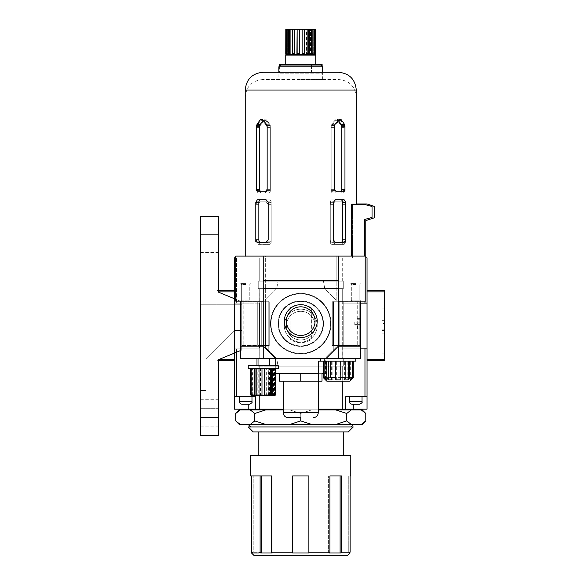<?xml version="1.0" encoding="UTF-8"?>
<svg xmlns="http://www.w3.org/2000/svg" width="585" height="585" viewBox="0 0 585 585"><rect width="100%" height="100%" fill="white"/><g stroke="black" fill="none" stroke-linecap="round" stroke-linejoin="round"><path stroke-width="0.44" stroke-dasharray="2.92 2.19" d="M360.784 303.132L342.276 303.132L342.276 288.624L343.271 288.624L342.276 288.624L342.276 303.132L364.967 303.132L364.967 257.861L342.276 257.861L365.786 257.861L365.786 220.633L374.539 217.715L374.539 206.461L367.036 203.96L352.55 203.96L352.55 257.861L245.225 257.861L352.55 257.861L352.55 203.96L356.28 203.96L352.55 203.96L356.28 203.96L356.28 97.059L245.225 97.059L356.28 97.059C355.241 86.419 349.406 80.584 338.773 79.545L262.738 79.545L338.773 79.545M334.349 190.578L336.317 193.079L343.395 193.079L344.96 190.578L343.395 193.079L336.317 193.079L334.349 190.578L334.349 127.398L334.349 190.578L331.176 190.578A2.501 1.77 90 0 0 332.945 193.079L340.017 193.079A2.501 1.77 90 0 0 341.786 190.578L341.786 127.398A2.501 1.77 90 0 0 341.209 125.556L337.677 120.971A2.501 1.77 90 0 0 336.477 120.313A2.501 1.77 90 0 0 335.285 120.971L331.746 125.556A2.501 1.77 90 0 0 331.176 127.398L331.176 190.578L331.176 127.398A2.501 1.77 90 0 1 331.746 125.556L335.285 120.971A2.501 1.77 90 0 1 336.477 120.313A2.501 1.77 90 0 1 337.677 120.971L341.209 125.556A2.501 1.77 90 0 1 341.786 127.398L341.786 190.578A2.501 1.77 90 0 1 340.017 193.079L332.945 193.079A2.501 1.77 90 0 1 331.176 190.578L334.349 190.578M341.786 189.328L344.96 189.328L343.395 191.829L332.945 191.829A2.501 1.77 -90 0 1 331.176 189.328L331.176 126.148L331.176 189.328A2.501 1.77 -90 0 0 332.945 191.829L340.017 191.829A2.501 1.77 -90 0 0 341.786 189.328L341.786 126.148A2.501 1.77 -90 0 0 341.209 124.305L337.677 119.713A2.501 1.77 -90 0 0 336.477 119.062A2.501 1.77 -90 0 0 335.285 119.713L331.746 124.305A2.501 1.77 -90 0 0 331.176 126.148L334.349 126.148L335 124.305L338.803 119.713L340.017 119.062L341.194 119.713L344.463 124.305L344.96 126.148L344.96 189.328L344.96 127.398L341.786 127.398L344.96 127.398L344.463 125.556L344.96 127.398L344.96 190.578L341.786 190.578L344.96 190.578M344.463 125.556L341.194 120.971L340.017 120.313L338.803 120.971L335 125.556L334.349 127.398L335 125.556L338.803 120.971L340.017 120.313L341.194 120.971L344.463 125.556L341.209 125.556L344.463 125.556M333.333 241.854L335.344 244.355L344.192 244.355L345.713 241.854L344.192 244.355L335.344 244.355L333.333 241.854L333.333 204.333L333.333 241.854L330.291 241.854A2.501 1.77 90 0 0 332.061 244.355L340.901 244.355A2.501 1.77 90 0 0 342.671 241.854L342.671 204.333A2.501 1.77 90 0 0 340.901 201.832L335.344 201.832L333.333 204.333L335.344 201.832L344.192 201.832L345.713 204.333L345.713 241.854L342.671 241.854A2.501 1.77 90 0 1 340.901 244.355L332.061 244.355A2.501 1.77 90 0 1 330.291 241.854L330.291 204.333L330.291 241.854L333.333 241.854M342.671 239.85L345.713 239.85L344.192 242.351L332.061 242.351A2.501 1.77 -90 0 1 330.291 239.85L330.291 202.33L330.291 239.85A2.501 1.77 -90 0 0 332.061 242.351L340.901 242.351A2.501 1.77 -90 0 0 342.671 239.85L342.671 202.33A2.501 1.77 -90 0 0 340.901 199.829L332.061 199.829A2.501 1.77 -90 0 0 330.291 202.33L333.333 202.33L335.344 199.829L344.192 199.829L345.713 202.33L345.713 239.85L345.713 204.333L342.671 204.333L345.713 204.333L344.192 201.832L332.061 201.832A2.501 1.77 90 0 0 330.291 204.333A2.501 1.77 90 0 1 332.061 201.832L340.901 201.832A2.501 1.77 90 0 1 342.671 204.333L342.671 241.854L345.713 241.854M266.16 244.355L257.32 244.355L255.791 241.854L257.32 244.355L266.16 244.355L268.171 241.854L266.16 244.355L269.451 244.355A2.501 1.77 90 0 0 271.221 241.854L271.221 204.333A2.501 1.77 90 0 0 269.451 201.832L266.16 201.832L268.171 204.333L268.171 241.854L268.171 204.333L266.16 201.832L257.32 201.832L269.451 201.832L257.32 201.832L255.791 204.333L257.32 201.832L260.61 201.832A2.501 1.77 90 0 0 258.841 204.333L258.841 241.854A2.501 1.77 90 0 0 260.61 244.355L266.16 244.355M260.61 242.351L257.32 242.351L260.61 242.351A2.501 1.77 -90 0 1 258.841 239.85L255.791 239.85L257.32 242.351L266.16 242.351L268.171 239.85L268.171 202.33L271.221 202.33A2.501 1.77 -90 0 0 269.451 199.829A2.501 1.77 -90 0 1 271.221 202.33L271.221 239.85A2.501 1.77 -90 0 1 269.451 242.351L260.61 242.351L269.451 242.351A2.501 1.77 -90 0 0 271.221 239.85L271.221 202.33L268.171 202.33L266.16 199.829L257.32 199.829L255.791 202.33L255.791 239.85L255.791 204.333L258.841 204.333L255.791 204.333L255.791 241.854L258.841 241.854L258.841 204.333A2.501 1.77 90 0 1 260.61 201.832L269.451 201.832A2.501 1.77 90 0 1 271.221 204.333L271.221 241.854A2.501 1.77 90 0 1 269.451 244.355L260.61 244.355A2.501 1.77 90 0 1 258.841 241.854L255.791 241.854M265.188 193.079L258.117 193.079L256.544 190.578L258.117 193.079L265.188 193.079L267.155 190.578L265.188 193.079L268.566 193.079A2.501 1.77 90 0 0 270.336 190.578L270.336 127.398A2.501 1.77 90 0 0 269.758 125.556L266.226 120.971A2.501 1.77 90 0 0 265.027 120.313A2.501 1.77 90 0 0 263.835 120.971L260.296 125.556A2.501 1.77 90 0 0 259.725 127.398L259.725 190.578A2.501 1.77 90 0 0 261.488 193.079L265.188 193.079M267.155 127.398L267.155 190.578L267.155 127.398L266.511 125.556L267.155 127.398L270.336 127.398L270.336 190.578A2.501 1.77 90 0 1 268.566 193.079L261.488 193.079A2.501 1.77 90 0 1 259.725 190.578L259.725 127.398A2.501 1.77 90 0 1 260.296 125.556L263.835 120.971A2.501 1.77 90 0 1 265.027 120.313A2.501 1.77 90 0 1 266.226 120.971L269.758 125.556A2.501 1.77 90 0 1 270.336 127.398L267.155 127.398M262.702 120.971L266.511 125.556L262.702 120.971L261.488 120.313L262.702 120.971L266.226 120.971L262.702 120.971M260.31 120.971L261.488 120.313L260.31 120.971L257.042 125.556L260.31 120.971L263.835 120.971L260.31 120.971M261.488 191.829L258.117 191.829L261.488 191.829A2.501 1.77 -90 0 1 259.725 189.328L256.544 189.328L258.117 191.829L265.188 191.829L267.155 189.328L267.155 126.148L270.336 126.148A2.501 1.77 -90 0 0 269.758 124.305A2.501 1.77 -90 0 1 270.336 126.148L270.336 189.328A2.501 1.77 -90 0 1 268.566 191.829L261.488 191.829L268.566 191.829A2.501 1.77 -90 0 0 270.336 189.328L270.336 126.148L267.155 126.148L266.511 124.305L262.702 119.713L261.488 119.062L260.31 119.713L257.042 124.305L256.544 126.148L256.544 189.328L256.544 127.398L259.725 127.398L256.544 127.398L257.042 125.556L256.544 127.398L256.544 190.578L259.725 190.578L256.544 190.578M367.036 359.409L367.036 291.871L367.036 360.66L367.036 359.409L384.542 359.409L384.542 290.621L367.036 290.621L367.036 291.871L367.036 290.621M364.967 301.129L364.967 257.861L367.036 257.861L367.036 409.178L345.779 409.178L345.779 396.674L345.779 409.178L342.276 409.178L342.276 366.159L343.271 366.159L343.271 358.656L343.271 366.159L342.276 366.159L342.276 409.178L255.733 409.178L255.733 396.674L236.537 396.674L236.537 348.148L259.235 348.148L236.537 348.148L236.537 352.221M364.967 348.148L342.02 348.148L342.02 303.132L367.036 303.132L342.02 303.132L342.02 348.148L342.02 303.132L342.02 348.148L342.02 303.132L342.276 348.148L364.967 348.148L364.967 396.674L345.779 396.674L345.779 409.178M343.271 358.656L258.234 358.656L258.234 366.159L259.235 366.159L259.235 409.178L259.235 366.159L258.234 366.159L258.234 358.656L259.235 358.656L258.234 358.656L258.234 366.159L258.234 358.656L343.271 358.656L343.271 366.159L258.234 366.159L343.271 366.159L343.271 358.656M367.036 348.148L342.02 348.148L342.276 358.656L259.235 358.656L259.235 288.624L259.235 303.132L236.537 303.132L259.235 303.132L259.484 348.148L259.484 303.132L259.484 348.148L259.484 303.132L259.484 348.148L234.475 348.148L234.475 353.069M255.733 409.178L255.733 396.674L255.733 409.178L234.475 409.178L234.475 396.674L255.733 396.674L234.475 396.674L234.475 303.132L234.475 348.148L259.484 348.148L259.235 288.624L259.235 358.656L342.276 358.656L342.276 288.624L258.234 288.624L258.234 281.122L259.235 281.122L259.235 257.861L342.276 257.861L236.537 257.861L259.235 257.861L259.235 281.122L258.234 281.122L258.234 288.624L342.276 288.624L342.276 358.656L342.276 348.148L360.784 348.148M364.967 396.674L367.036 396.674M234.475 360.66L234.475 290.621L234.475 360.66L216.962 360.66L216.962 290.621L234.475 290.621M234.475 298.76L234.475 303.132L259.484 303.132L234.475 303.132L234.475 257.861L236.537 257.861L236.537 303.132L236.537 257.861L235.726 257.861M234.475 396.674L236.537 396.674M250.534 409.178L350.978 409.178L250.534 409.178M318.262 409.178L283.242 409.178M343.271 281.122L343.271 288.624L343.271 281.122L258.234 281.122L258.234 288.624L258.234 281.122L343.271 281.122L343.271 288.624L258.234 288.624L343.271 288.624L343.271 281.122M342.276 257.861L342.276 281.122L259.235 281.122L259.235 257.861L259.235 281.122L342.276 281.122L342.276 257.861M367.036 303.132L364.967 303.132M342.276 409.178L342.276 366.159L259.235 366.159L259.235 409.178M284.303 325.64A16.453 16.453 0 0 0 308.982 339.892A16.453 16.453 0 0 0 308.982 311.388A16.453 16.453 0 0 0 284.303 325.64A16.453 16.453 0 0 0 308.982 339.892A16.453 16.453 0 0 0 308.982 311.388A16.453 16.453 0 0 0 284.303 325.64A16.453 16.453 0 0 0 308.982 339.892A16.453 16.453 0 0 0 308.982 311.388A16.453 16.453 0 0 0 284.303 325.64A16.453 16.453 0 0 0 308.982 339.892A16.453 16.453 0 0 0 308.982 311.388A16.453 16.453 0 0 0 284.303 325.64M259.235 395.672L259.235 366.159L342.276 366.159L342.276 381.164M250.263 424.439L254.767 420.9L265.656 424.439L239.258 424.439M235.726 420.9L240.23 424.439M362.247 424.439L361.274 424.439L365.786 420.9M311.637 424.439L289.867 424.439L300.756 420.9L311.637 424.439L335.856 424.439L346.737 420.9L351.249 424.439L335.856 424.439M248.23 424.439L353.281 424.439L248.23 424.439M353.281 424.637L248.23 424.637M347.241 555.75L254.27 555.75M251.513 553L252.193 553M261.4 475.963L272.895 475.963L260.106 475.963L261.4 475.963L261.4 553L260.669 553L260.106 552.211L251.396 552.211L251.396 475.963L253.232 475.963L253.232 553L253.232 475.963L250.731 475.963M261.4 553L272.895 553L260.669 553L272.895 553L272.164 553L271.601 552.211L292.624 552.211L292.624 553L308.88 553L292.624 553L308.88 553L308.88 552.211L329.911 552.211L329.348 553L340.843 553L340.104 553L340.843 553L341.406 552.211L350.115 552.211L350.115 475.963L350.781 475.963M349.318 553L348.28 553L348.28 475.963L350.115 475.963L348.28 475.963L348.28 553L349.991 553M350.781 455.452L250.731 455.452M329.911 552.211L329.911 475.963L341.406 475.963L341.406 552.211M292.624 553L292.624 475.963L292.624 552.211L292.624 475.963L308.88 475.963L292.624 475.963L308.88 475.963L308.88 553M260.106 552.211L260.106 475.963L271.601 475.963L271.601 552.211M250.534 426.94L350.978 426.94L250.534 426.94M258.234 455.452L343.271 455.452L258.234 455.452M258.234 431.942L343.271 431.942L258.234 431.942M348.28 431.942L253.232 431.942M353.281 426.94L248.23 426.94M340.104 475.963L328.609 475.963L328.609 553L340.104 553L328.609 553L329.348 553L328.609 553L328.609 475.963L340.104 475.963L340.104 553M272.895 475.963L272.895 553L272.895 475.963L271.601 475.963L272.895 475.963M258.497 553L253.005 553M260.106 475.963L251.396 475.963M265.656 424.439L289.867 424.439M351.249 424.439L361.274 424.439M254.767 420.9L254.767 413.471L250.263 409.931L240.23 409.931L235.726 413.471M300.756 420.9L300.756 413.471L289.867 409.931L265.656 409.931L254.767 413.471M300.756 417.683L300.756 413.471L311.637 409.931L318.262 409.931M283.242 409.931L289.867 409.931L300.756 413.471L311.637 409.931L289.867 409.931L335.856 409.931L346.737 413.471L346.737 420.9M362.247 409.931L351.249 409.931L346.737 413.471M351.731 409.931L249.78 409.931L351.731 409.931M265.656 409.931L250.263 409.931M240.23 409.931L239.258 409.931M351.249 409.931L335.856 409.931M365.786 257.861L352.55 257.861L365.786 257.861L365.786 256.106L263.235 256.106L263.235 280.617L338.269 280.617L338.269 256.106L336.17 256.106L338.269 256.106L336.17 256.106L336.17 301.129L338.269 301.129L333.267 301.129L333.267 351.278L333.267 301.129L336.17 301.129L333.267 301.129L333.267 351.278L333.267 301.129L365.786 301.129L365.786 256.106M367.036 360.66L384.542 360.66L384.542 359.409M384.542 325.64L384.542 353.157L384.542 325.64M382.042 325.64L382.042 353.157L382.042 325.64M382.042 323.571L382.042 308.134L382.042 333.143L382.042 323.571L384.542 323.571L384.542 308.134L384.542 323.571M382.042 308.134L384.542 308.134M382.042 321.085L384.542 321.085M382.042 326.891L384.542 326.891M382.042 329.121L384.542 329.121M382.042 333.143L384.542 333.143L382.042 333.143M382.042 330.488L384.542 330.488M218.468 360.66L216.962 360.66L216.962 290.621L218.468 290.621M300.756 79.545L322.642 79.545L300.756 79.545M279.754 72.299L321.757 72.299L279.754 72.299L278.87 73.176L322.642 73.176L278.87 73.176L278.87 79.545M285.743 72.299L315.761 72.299L285.743 72.072M290.065 65.015L290.065 72.072L322.123 72.072L279.381 72.072L290.065 72.072L290.065 64.569L311.439 64.569L311.439 72.072L311.439 65.015M311.439 64.569L322.123 64.569M322.123 66.273L322.123 72.072M279.381 66.273L279.381 72.072M279.381 64.569L290.065 64.569M315.761 64.569L285.743 64.569L315.761 64.569M304.375 29.25L304.58 53.761L302.116 53.761L301.911 29.25L301.911 53.761L304.375 53.761L301.911 53.761L301.911 29.25L304.375 29.25L304.375 53.761M308.712 29.25L309.311 29.25L309.311 53.761L307.147 53.761L307.147 29.25L306.547 29.25L307.147 29.25L306.547 29.25L306.547 53.761L308.712 53.761L306.547 53.761L307.147 53.761L306.547 53.761L306.547 29.25L308.712 29.25L308.712 53.761L309.311 53.761L308.712 53.761M311.403 53.761L311.403 29.25L310.489 29.25L311.403 29.25L310.489 29.25L310.489 53.761L313.012 53.761L312.097 53.761L312.097 29.25L313.012 29.25L313.012 53.761L310.489 53.761L311.403 53.761L310.489 53.761L310.489 29.25L312.097 29.25M313.253 53.761L314.379 53.761L313.253 53.761L313.253 29.25L314.108 29.25L314.108 53.761L315.235 53.761L314.108 53.761L314.108 29.25L313.253 29.25L313.253 53.761M315.235 29.25L315.235 53.761L314.379 53.761L314.379 29.25L313.253 29.25L315.71 29.25L314.511 29.25L314.511 53.761L315.71 53.761L314.511 53.761L314.511 29.25L315.71 29.25L315.761 53.761M297.136 29.25L299.593 29.25L299.593 53.761L297.136 53.761L299.593 53.761L299.593 29.25L299.388 53.761L296.924 53.761L296.924 29.25L297.136 53.761M292.792 29.25L294.957 29.25L294.957 53.761L292.792 53.761L294.957 53.761L294.357 53.761L294.957 53.761L294.957 29.25L294.357 29.25L294.357 53.761L292.193 53.761L292.792 53.761L292.193 53.761L292.193 29.25L292.792 29.25L292.792 53.761M291.023 53.761L290.101 53.761L291.023 53.761L290.101 53.761L290.101 29.25L291.023 29.25L291.023 53.761L288.493 53.761L289.414 53.761L289.414 29.25L291.023 29.25L290.101 29.25L291.023 29.25L291.023 53.761M288.251 53.761L287.125 53.761L288.251 53.761L288.251 29.25L287.396 29.25L287.396 53.761L286.27 53.761L287.396 53.761L287.396 29.25L288.251 29.25L288.251 53.761M286.27 29.25L288.251 29.25L287.125 29.25L287.125 53.761L286.27 53.761L286.27 29.25L285.802 29.25L287.001 29.25L287.001 53.761L285.802 53.761L287.001 53.761L287.001 29.25L285.802 29.25L285.743 53.761M294.957 29.25L294.357 29.25L294.957 29.25M289.414 29.25L288.493 29.25L288.493 53.761L290.101 53.761M296.924 29.25L294.357 29.25M292.193 29.25L290.101 29.25M288.493 29.25L287.125 29.25M314.379 29.25L313.012 29.25M311.403 29.25L309.311 29.25M307.147 29.25L304.58 29.25M302.116 29.25L299.388 29.25M315.761 54.237L285.743 54.237M286.628 54.237L314.876 54.237L286.628 54.237M315.761 55.122L285.743 55.122M286.438 325.64A14.311 14.311 0 0 0 307.907 338.035A14.311 14.311 0 0 0 307.907 313.246A14.311 14.311 0 0 0 286.438 325.64A14.311 14.311 0 0 0 307.907 338.035A14.311 14.311 0 0 0 307.907 313.246A14.311 14.311 0 0 0 286.438 325.64A14.311 14.311 0 0 0 307.907 338.035A14.311 14.311 0 0 0 307.907 313.246A14.311 14.311 0 0 0 286.438 325.64A14.311 14.311 0 0 0 307.907 338.035A14.311 14.311 0 0 0 307.907 313.246A14.311 14.311 0 0 0 286.438 325.64M349.53 396.674L362.035 396.674L349.53 396.674L362.035 396.674L349.53 396.674L349.53 401.676L362.035 401.676L349.53 401.676C349.676 403.197 350.51 404.03 352.031 404.176L359.534 404.176C361.837 403.116 362.671 402.283 362.035 401.676L349.53 401.676M239.477 396.674L251.981 396.674L239.477 396.674L251.981 396.674L239.477 396.674L239.477 401.676L251.981 401.676L239.477 401.676C239.623 403.197 240.457 404.03 241.978 404.176L249.481 404.176C251.784 403.116 252.618 402.283 251.981 401.676L239.477 401.676M276.742 288.624L324.763 288.624L336.024 299.878L336.024 347.402L324.763 358.656L276.742 358.656L265.488 347.402L265.488 299.878L276.742 288.624L278.065 281.122L323.439 281.122L324.763 288.624L336.024 299.878L336.024 347.402L324.763 358.656L323.439 366.159L278.065 366.159L276.742 358.656L265.488 347.402L265.488 299.878L276.742 288.624L324.763 288.624L323.439 281.122L278.065 281.122L276.742 288.624L324.763 288.624L276.742 288.624M290.123 339.402L290.123 307.878A19.012 19.012 0 0 1 311.381 307.878L311.381 339.402A19.012 19.012 0 0 1 290.123 339.402L290.123 307.878A19.012 19.012 0 0 1 311.381 307.878L311.381 339.402A19.012 19.012 0 0 1 290.123 339.402M265.488 345.523L265.488 301.758L265.488 345.523L261.736 345.523L265.488 345.523M336.024 345.523L336.024 301.758L336.024 345.523L339.775 345.523L336.024 345.523M324.763 358.656L276.742 358.656L278.065 366.159L323.439 366.159L324.763 358.656L276.742 358.656L324.763 358.656M261.736 345.523L261.736 301.758L269.239 301.758L261.736 301.758L261.736 345.523L269.239 345.523L241.729 345.523L269.239 345.523L261.736 345.523L261.736 301.758L261.736 345.523M267.988 301.758L257.736 301.758L267.988 301.758L267.988 345.523L267.988 301.758M243.791 301.758L257.736 301.758L241.729 301.758L243.791 301.758L243.791 345.523L243.791 301.758M200.458 243.148L200.458 225.02L200.458 243.148L218.468 243.148L218.468 252.53L218.468 225.02L218.468 243.148L200.458 243.148M200.458 390.546L200.458 304.258L241.729 304.258L241.729 330.518L234.724 330.518L205.957 359.285L205.957 390.546L200.458 390.546L200.458 304.258L241.729 304.258L241.729 330.518L234.724 330.518L205.957 359.285L205.957 390.546L200.458 390.546M200.458 408.681L200.458 426.816L200.458 399.299L200.458 408.681L218.468 408.681L218.468 426.816L218.468 399.299L218.468 408.681L200.458 408.681M240.727 301.341L241.729 301.758L241.729 350.079L218.468 359.68L218.468 435.569L200.458 435.569L200.458 216.267L218.468 216.267L218.468 292.149L241.729 301.758L241.729 350.079L240.727 350.488M235.726 299.279L240.208 301.129M241.729 345.523L241.729 301.758L241.729 345.523M257.736 345.523L257.736 301.758L257.736 345.523M269.239 345.523L269.239 301.758L269.239 345.523M339.775 301.758L332.265 301.758L339.775 301.758L339.775 345.523L339.775 301.758L339.775 345.523L332.265 345.523L359.782 345.523L332.265 345.523L339.775 345.523L339.775 301.758M333.523 301.758L343.775 301.758L333.523 301.758L333.523 345.523L333.523 301.758M357.713 301.758L343.775 301.758L359.782 301.758L357.713 301.758L357.713 345.523L357.713 301.758M332.265 345.523L332.265 301.758L332.265 345.523M343.775 345.523L343.775 301.758L343.775 345.523M359.782 345.523L359.782 301.758L359.782 345.523M359.782 323.637L359.782 328.894L359.782 323.637M357.281 323.637L357.281 328.894L357.281 323.637M354.781 322.196L354.781 324.361L354.781 322.92L359.782 322.92L359.782 322.196L359.782 324.361L359.782 322.92L354.781 322.92L354.781 322.196L359.782 322.196M359.782 325.084L359.782 324.361L359.782 325.084L354.781 325.084L354.781 324.361L359.782 324.361L354.781 324.361L354.781 325.084M323.015 323.637A22.259 22.259 0 0 1 300.756 345.903A22.259 22.259 0 0 1 278.497 323.637A22.259 22.259 0 0 1 300.756 301.377A22.259 22.259 0 0 1 323.015 323.637A22.259 22.259 0 0 1 300.756 345.903A22.259 22.259 0 0 1 278.497 323.637A22.259 22.259 0 0 0 311.885 342.92A22.259 22.259 0 0 0 311.885 304.361A22.259 22.259 0 0 0 278.497 323.637A22.259 22.259 0 0 1 300.756 301.377A22.259 22.259 0 0 1 323.015 323.637M331.015 323.637A30.266 30.266 0 0 1 300.756 353.903A30.266 30.266 0 0 1 270.489 323.637A30.266 30.266 0 0 1 300.756 293.377A30.266 30.266 0 0 1 331.015 323.637A30.266 30.266 0 0 1 300.756 353.903A30.266 30.266 0 0 1 270.489 323.637A30.266 30.266 0 0 0 315.885 349.852A30.266 30.266 0 0 0 315.885 297.429A30.266 30.266 0 0 0 270.489 323.637A30.266 30.266 0 0 1 300.756 293.377A30.266 30.266 0 0 1 331.015 323.637M277.992 323.637A22.764 22.764 0 0 0 312.134 343.351A22.764 22.764 0 0 0 312.134 303.929A22.764 22.764 0 0 0 277.992 323.637A22.764 22.764 0 0 1 300.756 300.88A22.764 22.764 0 0 1 323.512 323.637A22.764 22.764 0 0 1 300.756 346.4A22.764 22.764 0 0 1 277.992 323.637A22.764 22.764 0 0 1 300.756 300.88A22.764 22.764 0 0 1 323.512 323.637A22.764 22.764 0 0 1 300.756 346.4A22.764 22.764 0 0 1 277.992 323.637A22.764 22.764 0 0 0 312.134 343.351A22.764 22.764 0 0 0 312.134 303.929A22.764 22.764 0 0 0 277.992 323.637M330.518 323.637A29.762 29.762 0 0 1 300.756 353.406A29.762 29.762 0 0 1 270.987 323.637A29.762 29.762 0 0 1 300.756 293.875A29.762 29.762 0 0 1 330.518 323.637A29.762 29.762 0 0 1 300.756 353.406A29.762 29.762 0 0 1 270.987 323.637A29.762 29.762 0 0 0 315.637 349.413A29.762 29.762 0 0 0 315.637 297.86A29.762 29.762 0 0 0 270.987 323.637A29.762 29.762 0 0 0 315.637 349.413A29.762 29.762 0 0 0 315.637 297.86A29.762 29.762 0 0 0 270.987 323.637A29.762 29.762 0 0 1 300.756 293.875A29.762 29.762 0 0 1 330.518 323.637M270.489 323.637A30.266 30.266 0 0 0 315.885 349.852A30.266 30.266 0 0 0 315.885 297.429A30.266 30.266 0 0 0 270.489 323.637M278.497 323.637A22.259 22.259 0 0 0 311.885 342.92A22.259 22.259 0 0 0 311.885 304.361A22.259 22.259 0 0 0 278.497 323.637M248.23 365.662L278.241 365.662M248.23 368.66L278.241 368.66M275.74 365.662L275.74 373.661L325.765 373.661L325.691 361.157L325.019 361.157L355.782 361.157M320.989 361.157L320.989 358.656L275.74 358.656L325.765 358.656L325.019 358.656L325.019 361.157M279.491 373.661L279.491 381.164L322.013 381.164L322.013 373.661L279.491 373.661L318.525 373.661M345.684 361.157L323.264 361.157L345.684 361.157L345.684 377.632L349.837 377.632L349.837 361.157M323.264 377.632L324.207 377.632L326.189 379.884L328.69 379.884L326.708 377.632L330.861 377.632L331.644 379.884L336.346 379.884L335.563 377.632L340.982 377.632L340.982 361.157M335.563 377.632L335.563 361.157M330.861 377.632L330.861 361.157M326.708 377.632L326.708 361.157M324.207 377.632L324.207 361.157M268.237 301.129L268.237 351.278L268.237 301.129L240.727 301.129L268.237 301.129L265.334 301.129L268.237 301.129L268.237 351.278L268.237 301.129M263.235 280.617L263.235 346.276L275.615 358.656L263.235 346.276L275.615 358.656L325.889 358.656L338.269 346.276L333.267 351.278L338.269 346.276L338.269 256.106L338.269 346.276L338.269 280.617L263.235 280.617L338.269 280.617M338.269 346.276L360.784 346.152L338.269 346.152L360.784 346.152L360.784 301.129L359.833 300.178L351.724 300.178L359.833 300.178L351.724 300.178L359.833 300.178L360.784 301.129M275.615 358.656L240.727 358.656L240.727 346.152L268.237 346.152L263.235 346.152L263.235 256.106L265.334 256.106L263.235 256.106L265.334 256.106L265.334 301.129L265.334 256.106L263.235 256.106L263.235 346.276L263.235 256.106L235.726 256.106L235.726 301.129L263.235 301.129L263.235 256.106M351.512 204.458L351.512 256.106L245.225 256.106L364.535 256.106L364.535 219.463L372.038 217.452L372.038 206.468L364.535 204.458L351.512 204.458M340.901 242.351L335.344 242.351L333.333 239.85L333.333 202.33L330.291 202.33A2.501 1.77 -90 0 1 332.061 199.829L340.901 199.829M340.017 191.829L336.317 191.829L334.349 189.328L334.349 126.148L331.176 126.148A2.501 1.77 -90 0 1 331.746 124.305L335.285 119.713A2.501 1.77 -90 0 1 336.477 119.062A2.501 1.77 -90 0 1 337.677 119.713L338.232 120.437M317.209 321.136A16.453 16.453 0 0 1 292.529 335.388A16.453 16.453 0 0 1 292.529 306.891A16.453 16.453 0 0 1 317.209 321.136A16.453 16.453 0 0 1 292.529 335.388A16.453 16.453 0 0 1 292.529 306.891A16.453 16.453 0 0 1 317.209 321.136A16.453 16.453 0 0 1 292.529 335.388A16.453 16.453 0 0 1 292.529 306.891A16.453 16.453 0 0 1 317.209 321.136M263.235 288.624L338.269 288.624M325.889 358.656L338.269 358.656L338.269 301.129L336.17 301.129L336.17 256.106L338.269 256.106L338.269 301.129L338.269 256.106M351.512 256.106L364.535 256.106M325.019 358.656L320.989 358.656M338.269 358.656L360.784 358.656L360.784 346.152M338.269 346.152L338.269 301.129M263.235 346.276L263.235 301.129M240.727 346.152L240.727 301.129L241.671 300.178L249.78 300.178L241.671 300.178L249.78 300.178L241.671 300.178L240.727 301.129M315.066 321.136A14.311 14.311 0 0 1 293.597 333.53A14.311 14.311 0 0 1 293.597 308.741A14.311 14.311 0 0 1 315.066 321.136A14.311 14.311 0 0 1 293.597 333.53A14.311 14.311 0 0 1 293.597 308.741A14.311 14.311 0 0 1 315.066 321.136A14.311 14.311 0 0 1 293.597 333.53A14.311 14.311 0 0 1 293.597 308.741A14.311 14.311 0 0 1 315.066 321.136M280.639 65.015L320.873 65.015M278.87 66.785L322.642 66.785M300.756 72.269L278.87 72.269L300.756 72.269M262.987 72.269L338.525 72.269M332.061 242.351L335.344 242.351L332.061 242.351M332.945 191.829L336.317 191.829L332.945 191.829M269.451 242.351L266.16 242.351L269.451 242.351M269.451 199.829L257.32 199.829L269.451 199.829M268.566 191.829L265.188 191.829L268.566 191.829M259.725 189.328L259.725 126.148A2.501 1.77 -90 0 1 260.296 124.305L263.835 119.713A2.501 1.77 -90 0 1 265.027 119.062A2.501 1.77 -90 0 1 266.226 119.713L269.758 124.305L266.226 119.713A2.501 1.77 -90 0 0 265.027 119.062A2.501 1.77 -90 0 0 263.835 119.713L263.279 120.437M258.841 239.85L258.841 202.33A2.501 1.77 -90 0 1 260.61 199.829M355.782 283.623L350.781 283.623L355.782 283.623M355.782 284.566L351.724 284.566L355.782 284.566M245.729 283.623L240.727 283.623L245.729 283.623M245.729 284.566L241.671 284.566L245.729 284.566M323.264 373.661L325.691 373.661M318.262 373.661L318.262 361.157L325.691 361.157M300.756 381.164L283.242 381.164L318.262 381.164L300.756 381.164L300.756 373.661M263.235 358.656L263.235 346.152M349.837 377.632L347.848 379.884L350.349 379.884L352.338 377.632L353.281 377.632M352.338 377.632L352.338 361.157M326.803 381.164L349.742 381.164M340.982 377.632L340.199 379.884L344.901 379.884L345.684 377.632M263.235 365.662L256.983 365.662L263.235 365.662M351.022 379.014L351.022 361.157M350.152 379.884L350.152 361.157M344.397 379.884L344.397 361.157M340.77 379.884L340.77 361.157M335.768 379.884L335.768 377.632M332.148 379.884L332.148 361.157M326.393 379.884L326.393 361.157M325.523 379.014L325.523 361.157M326.189 379.884L326.189 361.157M328.69 379.884L328.69 361.157M331.644 379.884L331.644 361.157M336.346 379.884L336.346 361.157M340.199 379.884L340.199 361.157M344.901 379.884L344.901 361.157M347.848 379.884L347.848 361.157M350.349 379.884L350.349 361.157M275.74 395.007L274.636 395.007L274.636 368.66L275.74 368.66L250.731 368.66L274.636 368.66M274.636 395.007L273.612 395.497L273.612 368.66M273.612 395.497L272.361 395.497L272.361 368.66M272.361 395.497L273.385 395.007L273.385 368.66M273.385 395.007L268.669 395.007L268.669 368.66M268.669 395.007L268.259 395.497L268.259 368.66M268.259 395.497L265.912 395.497L265.912 368.66M265.912 395.497L266.314 395.007L266.314 368.66M266.314 395.007L260.157 395.007L260.157 368.66M260.157 395.007L260.559 395.497L260.559 368.66M260.559 395.497L258.212 395.497L258.212 368.66M258.212 395.497L257.802 395.007L257.802 368.66M257.802 395.007L253.086 395.007L253.086 368.66M253.086 395.007L254.117 395.497L254.117 368.66M254.117 395.497L252.866 395.497L252.866 368.66M252.866 395.497L251.835 395.007L251.835 368.66M251.835 395.007L250.731 395.007M251.938 395.358L251.938 368.66M252.369 395.497L252.369 368.66M256.961 395.497L256.961 368.66M261.985 395.007L261.985 368.66M264.486 395.007L264.486 368.66M269.51 395.497L269.51 368.66M274.102 395.497L274.102 368.66M274.541 395.358L274.541 368.66M253.232 395.672L273.239 395.672M384.542 291.871L367.036 291.871M219.134 359.409L234.475 359.409M218.468 291.871L234.475 291.871M353.281 404.176L353.281 409.178M248.23 409.178L248.23 404.176M330.291 204.333L333.333 204.333L330.291 204.333M337.677 120.971L341.194 120.971L337.677 120.971M335.285 120.971L338.803 120.971L335.285 120.971M331.746 125.556L335 125.556L331.746 125.556M331.176 127.398L334.349 127.398L331.176 127.398M271.221 241.854L268.171 241.854L271.221 241.854M271.221 204.333L268.171 204.333L271.221 204.333M270.336 190.578L267.155 190.578L270.336 190.578M269.758 125.556L266.511 125.556L269.758 125.556M260.296 125.556L257.042 125.556L260.296 125.556M200.458 417.434L218.468 417.434L200.458 417.434M200.458 234.395L218.468 234.395L200.458 234.395M245.225 90.031L356.28 90.031M342.671 202.33L345.713 202.33M330.291 239.85L333.333 239.85L330.291 239.85M341.786 126.148L344.96 126.148M341.209 124.305L344.463 124.305M338.803 119.713L341.194 119.713M331.746 124.305L335 124.305L331.746 124.305M331.176 189.328L334.349 189.328L331.176 189.328M271.221 239.85L268.171 239.85L271.221 239.85M270.336 189.328L267.155 189.328L270.336 189.328M269.758 124.305L266.511 124.305L269.758 124.305M262.702 119.713L260.31 119.713M258.841 202.33L255.791 202.33M259.725 126.148L256.544 126.148M260.296 124.305L257.042 124.305M283.242 412.681L318.262 412.681M262.738 79.545C252.098 80.584 246.263 86.419 245.225 97.059L245.225 257.861M382.042 353.157L384.542 353.157M382.042 298.131L384.542 298.131M382.042 320.639L384.542 320.639M382.042 330.642L384.542 330.642M322.642 79.545L322.642 73.176L321.757 72.299M251.981 401.676L251.981 396.674M362.035 401.676L362.035 396.674M336.477 120.313L340.017 120.313L336.477 120.313M265.027 120.313L261.488 120.313L265.027 120.313M200.458 426.816L218.468 426.816M200.458 399.299L218.468 399.299M357.281 328.017L359.782 328.017M357.281 319.264L359.782 319.264M357.281 328.894L359.782 328.894M357.281 318.386L359.782 318.386M200.458 225.02L218.468 225.02M200.458 252.53L218.468 252.53M325.765 373.661L325.765 358.656M336.477 119.062L340.017 119.062L336.477 119.062M265.027 119.062L261.488 119.062L265.027 119.062M359.833 284.566L360.784 283.623L359.833 284.566L359.833 300.178L359.833 284.566M351.724 284.566L350.781 283.623L351.724 284.566L351.724 300.178L350.781 301.129L351.724 300.178L351.724 284.566M249.78 284.566L250.731 283.623L249.78 284.566L249.78 300.178L250.731 301.129L249.78 300.178L249.78 284.566M241.671 284.566L240.727 283.623L241.671 284.566L241.671 300.178L241.671 284.566"/><path stroke-width="0.88" d="M338.232 120.437L341.209 124.305A2.501 1.77 -90 0 1 341.786 126.148L344.96 126.148L344.96 190.578M340.901 199.829A2.501 1.77 -90 0 1 342.671 202.33L345.713 202.33L345.713 241.854M260.61 199.829A2.501 1.77 -90 0 0 258.841 202.33L255.791 202.33L257.32 199.829L266.16 199.829L268.171 202.33L268.171 239.85L266.16 242.351L257.32 242.351L255.791 239.85L255.791 241.854M263.279 120.437L260.296 124.305A2.501 1.77 -90 0 0 259.725 126.148L256.544 126.148L257.042 124.305L260.31 119.713L261.488 119.062L262.702 119.713L266.511 124.305L267.155 126.148L267.155 189.328L265.188 191.829L258.117 191.829L256.544 189.328L256.544 190.578M365.786 257.861L367.036 257.861L367.036 409.178L318.262 409.178M345.779 409.178L345.779 396.674L364.967 396.674L364.967 348.148L360.784 348.148M236.537 352.221L236.537 396.674L255.733 396.674L255.733 409.178L283.242 409.178M367.036 396.674L364.967 396.674M367.036 348.148L364.967 348.148M234.475 353.069L234.475 409.178L255.733 409.178M236.537 396.674L234.475 396.674M235.726 257.861L234.475 257.861L234.475 298.76M364.967 301.129L364.967 303.132L360.784 303.132M364.967 303.132L367.036 303.132M342.276 381.164L342.276 409.178M259.235 395.672L259.235 409.178M235.726 420.9L239.258 424.439L240.23 424.439L235.726 420.9L235.726 413.471L240.23 409.931L250.263 409.931L254.767 413.471L265.656 409.931L283.242 409.931M265.656 424.439L254.767 420.9L250.263 424.439L311.637 424.439L300.756 420.9L289.867 424.439M351.249 424.439L346.737 420.9L335.856 424.439L362.247 424.439L365.786 420.9L361.274 424.439M250.534 426.94L248.23 424.439M248.23 424.637L353.281 424.439M308.88 553L308.88 552.211L329.911 552.211L329.348 553L340.843 553L341.406 552.211L350.115 552.211L349.318 553L350.115 552.211L350.115 475.963L350.781 475.963L350.781 455.452L250.731 455.452L250.731 475.963L251.396 475.963L251.396 552.211L253.005 553L258.497 553L260.106 552.211L260.669 553L272.164 553L271.601 552.211L292.624 552.211L292.624 553L308.88 553L308.88 475.963L292.624 475.963L292.624 553M252.193 553L251.396 552.211L252.193 553L251.513 553L254.27 555.75L347.241 555.75L349.991 553L349.318 553M271.601 552.211L271.601 475.963L251.396 475.963M341.406 552.211L341.406 475.963L329.911 475.963L329.911 552.211M258.234 455.452L258.234 431.942M253.232 431.942L348.28 431.942L353.281 426.94L248.23 426.94L253.232 431.942M261.4 475.963L261.4 553M260.106 475.963L260.106 552.211M340.104 475.963L340.104 553M250.263 424.439L240.23 424.439M335.856 424.439L311.637 424.439M254.767 420.9L254.767 413.471M300.756 420.9L300.756 417.683L288.251 417.683L300.756 417.683M346.737 420.9L346.737 413.471L351.249 409.931L361.274 409.931L365.786 413.471L361.274 409.931L362.247 409.931L365.786 413.471L365.786 420.9M318.262 409.931L335.856 409.931L346.737 413.471M350.978 409.178L351.731 409.931M235.726 413.471L239.258 409.931L240.23 409.931M250.263 409.931L265.656 409.931M335.856 409.931L351.249 409.931M367.036 360.66L384.542 360.66L384.542 290.621L367.036 290.621M218.468 290.621L234.475 290.621M218.468 360.66L234.475 360.66M311.439 65.015L311.439 64.569L322.123 64.569L322.123 66.273M311.439 64.569L290.065 64.569L290.065 65.015M290.065 64.569L279.381 64.569L279.381 66.273M312.097 53.761L311.403 53.761L311.403 29.25L312.097 29.25L312.097 53.761M308.712 29.25L307.147 29.25L307.147 53.761L309.311 53.761L309.311 29.25L308.712 29.25L308.712 53.761M304.375 29.25L302.116 29.25L302.116 53.761L304.58 53.761L304.58 29.25L304.375 53.761M297.136 29.25L296.924 53.761L299.388 53.761L299.388 29.25L297.136 29.25L297.136 53.761M292.792 29.25L292.193 29.25L292.193 53.761L294.357 53.761L294.357 29.25L292.792 29.25L292.792 53.761M290.101 53.761L289.414 53.761L289.414 29.25L288.493 29.25L288.493 53.761L290.101 53.761L290.101 29.25L289.414 29.25M312.097 29.25L313.012 29.25L313.012 53.761L311.403 53.761M314.379 29.25L314.379 53.761L315.235 53.761L315.235 29.25L313.012 29.25M315.235 29.25L315.71 29.25L315.761 54.237L285.743 54.237L285.802 29.25L286.27 29.25L286.27 53.761L287.125 53.761L287.125 29.25L286.27 29.25M287.125 29.25L288.493 29.25M290.101 29.25L292.193 29.25M294.357 29.25L296.924 29.25M299.388 29.25L302.116 29.25M304.58 29.25L307.147 29.25M309.311 29.25L311.403 29.25M286.628 54.237L285.743 55.122L315.761 55.122L314.876 54.237M285.743 64.569L285.743 55.122M239.477 396.674L239.477 401.676C239.623 403.197 240.457 404.03 241.978 404.176L249.481 404.176C251.784 403.116 252.618 402.283 251.981 401.676L251.981 396.674M349.53 396.674L349.53 401.676C349.676 403.197 350.51 404.03 352.031 404.176L359.534 404.176C361.837 403.116 362.671 402.283 362.035 401.676L362.035 396.674M338.269 301.129L365.786 301.129L365.786 220.633L374.539 217.715L374.539 206.461L367.036 203.96L356.28 203.96M240.727 350.488L218.468 359.68L218.468 435.569L200.458 435.569L200.458 216.267L218.468 216.267L218.468 292.149L235.726 299.279M240.208 301.129L240.727 301.341M263.235 368.66L248.23 368.66L248.23 365.662L278.241 365.662L278.241 368.66L263.235 368.66M355.782 358.656L355.782 361.157L318.262 361.157L318.262 373.661L275.74 373.661M318.262 373.661L318.525 381.164L322.013 381.164L322.013 373.661L323.264 373.661M318.525 381.164L300.756 381.164L300.756 373.661M323.264 377.632L323.264 361.157L323.264 377.632L323.871 378.232L323.264 377.632M352.675 378.232L353.281 377.632L353.281 361.157L353.281 377.632L351.022 379.884L350.152 379.884L352.411 377.632L349.698 377.632L348.229 379.884L344.397 379.884L345.867 377.632L340.77 377.632L340.77 379.884L335.768 379.884L335.768 377.632L330.679 377.632L332.148 379.884L328.317 379.884L326.847 377.632L324.134 377.632L324.134 361.157M326.847 377.632L326.847 361.157M330.679 377.632L330.679 361.157M335.768 377.632L335.768 361.157L335.768 377.632M340.77 377.632L340.77 361.157M345.867 377.632L345.867 361.157M349.698 377.632L349.698 361.157M352.411 377.632L352.411 361.157M263.235 346.276L275.615 358.656L325.889 358.656L338.269 346.276L338.269 256.106L263.235 256.106L263.235 358.656L240.727 358.656L240.727 301.129M325.889 358.656L360.784 358.656L360.784 346.152L338.269 346.152M263.235 346.152L240.727 346.152M364.535 256.106L364.535 219.463L372.038 217.452L372.038 206.468L364.535 204.458L351.512 204.458L351.512 256.106M256.544 126.148L256.544 189.328L259.725 189.328A2.501 1.77 -90 0 0 261.488 191.829M255.791 202.33L255.791 239.85L258.841 239.85A2.501 1.77 -90 0 0 260.61 242.351M345.713 202.33L344.192 199.829L335.344 199.829L333.333 202.33L333.333 239.85L335.344 242.351L344.192 242.351L345.713 239.85L342.671 239.85A2.501 1.77 -90 0 1 340.901 242.351M344.96 126.148L344.463 124.305L341.194 119.713L340.017 119.062L338.803 119.713L335 124.305L334.349 126.148L334.349 189.328L336.317 191.829L343.395 191.829L344.96 189.328L341.786 189.328A2.501 1.77 -90 0 1 340.017 191.829M317.209 321.136A16.453 16.453 0 0 1 292.529 335.388A16.453 16.453 0 0 1 292.529 306.891A16.453 16.453 0 0 1 317.209 321.136M263.235 288.624L338.269 288.624M263.235 280.617L338.269 280.617M263.235 301.129L235.726 301.129L235.726 256.106L263.235 256.106M365.786 256.106L338.269 256.106M275.615 358.656L263.235 358.656M338.269 358.656L338.269 346.276M360.784 346.152L360.784 301.129M315.066 321.136A14.311 14.311 0 0 1 293.597 333.53A14.311 14.311 0 0 1 293.597 308.741A14.311 14.311 0 0 1 315.066 321.136M278.87 66.785L322.642 66.785L320.873 65.015L280.639 65.015L278.87 66.785L278.87 72.269M245.225 90.031L356.28 90.031C355.227 79.246 349.311 73.322 338.525 72.269L262.987 72.269C252.201 73.322 246.278 79.246 245.225 90.031L245.225 256.106M258.841 202.33L258.841 239.85M259.725 126.148L259.725 189.328M342.671 202.33L342.671 239.85M341.786 126.148L341.786 189.328M300.756 381.164L279.491 381.164L279.491 373.661M351.022 379.014L351.022 379.884L349.742 381.164L326.803 381.164L323.871 378.232M324.134 377.632L326.393 379.884L325.523 379.884L325.523 379.014M348.229 379.884L348.229 361.157M328.317 379.884L328.317 361.157M250.731 368.66L250.731 395.007L251.938 395.497L251.199 395.007L254.278 395.007L255.045 395.497L256.961 395.497L256.193 395.007L261.985 395.007L261.985 395.497L263.235 395.518L264.486 395.497L264.486 395.007L270.277 395.007L269.51 395.497L272.193 395.007L275.272 395.007L274.541 395.497L275.711 395.007L275.711 368.66M275.711 395.007L275.74 368.66M250.768 395.007L250.768 368.66M251.199 395.007L251.199 368.66M254.278 395.007L254.278 368.66M255.045 395.497L255.045 368.66M256.193 395.007L256.193 368.66M261.985 395.497L261.985 368.66M264.486 395.497L264.486 368.66M270.277 395.007L270.277 368.66M271.425 395.497L271.425 368.66M272.193 395.007L272.193 368.66M275.272 395.007L275.272 368.66M275.74 395.007L273.239 395.672L253.232 395.672L250.731 395.007M384.542 291.871L367.036 291.871M384.542 359.409L367.036 359.409M218.468 291.871L234.475 291.871M219.134 359.409L234.475 359.409M353.281 404.176L353.281 409.178M248.23 404.176L248.23 409.178M239.477 401.676L251.981 401.676M349.53 401.676L362.035 401.676M262.702 119.713L260.31 119.713M260.296 124.305L257.042 124.305M338.803 119.713L341.194 119.713M341.209 124.305L344.463 124.305M318.262 381.164L318.262 412.681L283.242 412.681C283.542 415.723 285.209 417.39 288.251 417.683M350.978 426.94L353.281 424.637M343.271 455.452L343.271 431.942M250.534 409.178L249.78 409.931M315.761 64.569L315.761 55.122M275.74 365.662L275.74 358.656M356.28 90.031L356.28 204.458M322.642 66.785L322.642 72.269M283.242 381.164L283.242 412.681M318.262 412.681C317.969 415.723 316.295 417.39 313.26 417.683M320.763 358.656L320.763 361.157M256.983 358.656L256.983 365.662M269.488 358.656L269.488 365.662"/></g></svg>

